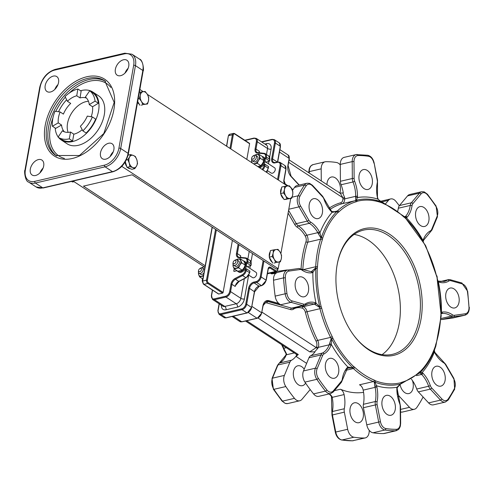<?xml version="1.0" encoding="UTF-8"?>
<svg xmlns="http://www.w3.org/2000/svg" width="494" height="494" viewBox="0 0 494 494"><rect width="100%" height="100%" fill="white"/><g stroke="black" fill="none" stroke-linecap="round" stroke-linejoin="round"><path stroke-width="0.74" d="M198.594 270.428L198.465 271.194A3.143 2.007 -56.8 0 0 199.094 273.268A3.143 2.007 -56.8 0 0 200.317 273.435A3.143 2.007 -56.8 0 0 202.923 270.922A3.143 2.007 -56.8 0 0 202.54 268.007A3.143 2.007 -56.8 0 0 201.317 267.841A3.143 2.007 -56.8 0 0 200.385 268.254L199.737 268.687A1.871 1.192 123.2 0 1 201.422 269.458A1.871 1.192 123.2 0 1 199.7 271.762A1.871 1.192 123.2 0 1 198.594 270.428A1.871 1.192 123.2 0 1 199.737 268.687M246.426 266.075L255.985 272.324A3.143 2.007 123.2 0 1 256.367 275.244A3.143 2.007 123.2 0 1 253.762 277.758A3.143 2.007 123.2 0 1 252.539 277.591L248.797 275.146M233.143 262.394L233.014 263.16A3.143 2.007 -56.8 0 0 233.643 265.229A3.143 2.007 -56.8 0 0 234.866 265.395A3.143 2.007 -56.8 0 0 237.472 262.888A3.143 2.007 -56.8 0 0 237.089 259.968A3.143 2.007 -56.8 0 0 235.866 259.801A3.143 2.007 -56.8 0 0 234.934 260.221L234.286 260.647A1.871 1.192 123.2 0 1 235.971 261.419A1.871 1.192 123.2 0 1 234.249 263.728A1.871 1.192 123.2 0 1 233.143 262.394A1.871 1.192 123.2 0 1 234.286 260.647M265.043 161.544L274.602 167.793A3.143 2.007 123.2 0 1 274.985 170.714A3.143 2.007 123.2 0 1 272.385 173.227A3.143 2.007 123.2 0 1 271.163 173.054L267.421 170.609M251.767 157.864L251.631 158.623A3.143 2.007 -56.8 0 0 252.267 160.698A3.143 2.007 -56.8 0 0 253.49 160.865A3.143 2.007 -56.8 0 0 256.096 158.358A3.143 2.007 -56.8 0 0 255.707 155.437A3.143 2.007 -56.8 0 0 254.484 155.27A3.143 2.007 -56.8 0 0 253.552 155.684L252.909 156.116A1.871 1.192 123.2 0 1 254.595 156.888A1.871 1.192 123.2 0 1 252.866 159.192A1.871 1.192 123.2 0 1 251.767 157.864A1.871 1.192 123.2 0 1 252.909 156.116M347.77 368.172L352.469 367.869A6.379 4.082 -103.1 0 1 353.401 368.549A94.379 60.416 76.9 0 0 373.322 381.584L359.484 384.801A6.379 4.082 -103.1 0 1 363.183 390.137A25.509 16.327 -103.1 0 1 363.399 404.302A6.379 4.082 76.9 0 0 363.43 407.711L366.764 424.84A8.929 5.712 76.9 0 0 372.989 432.781A140.296 89.803 76.9 0 0 383.597 433.565A8.929 5.712 76.9 0 0 384.388 433.473L396.318 430.694A8.929 5.712 76.9 0 1 395.527 430.793L383.597 433.565M428.588 402.9A8.929 5.712 76.9 0 0 433.417 404.839L445.347 402.06A8.929 5.712 76.9 0 1 440.518 400.121L428.588 402.9L418.387 391.896L430.317 389.118L440.518 400.121A1.278 0.655 -42.8 0 0 441.877 398.936L431.676 387.932A5.101 3.267 -103.1 0 1 430.336 385.635A26.781 17.142 76.9 0 0 422.975 373.223A7.651 4.897 76.9 0 0 422.191 372.525L420.135 372.593A1.278 0.908 45 0 0 420.184 372.55C426.872 365.819 432.052 357.106 435.733 346.411A1.278 0.685 -161.1 0 0 435.486 345.775A93.323 59.737 -103.1 0 1 420.24 371.426A1.278 0.908 45 0 1 420.184 372.55A1.278 1.278 0 0 1 419.814 372.803A1.278 0.969 -114.6 0 0 420.24 371.426A7.651 4.897 76.9 0 0 419.27 372.087A93.107 59.595 -103.1 0 1 401.955 382.202A7.651 4.897 76.9 0 0 400.924 382.702A93.323 59.737 -103.1 0 1 375.483 380.812A1.278 0.902 110.8 0 1 374.804 382.109A94.527 60.509 76.9 0 0 400.572 384.017A1.278 0.982 -104.2 0 0 400.924 382.702A1.278 0.945 -125.8 0 1 400.72 383.955A1.278 0.945 -125.8 0 1 400.56 384.042M411.446 379.207A25.509 16.327 -103.1 0 1 416.714 389.025A6.379 4.082 76.9 0 0 418.387 391.896M452.745 318A8.929 5.712 76.9 0 0 453.066 317.938L464.996 315.166A8.929 5.712 76.9 0 1 464.675 315.221L452.745 318L441.655 319.562L453.585 316.79L464.675 315.221A1.278 0.976 -98 0 0 465.391 313.752L454.295 315.314A5.101 3.267 -103.1 0 1 452.424 314.795A26.781 17.142 76.9 0 0 442.241 312.115A7.651 4.897 76.9 0 0 441.463 312.356L441.29 312.529M440.839 319.556A6.379 4.082 76.9 0 0 441.655 319.562M407.538 195.914L419.468 193.135A1.278 0.883 40 0 1 421.03 193.957A7.651 4.897 -103.1 0 1 427.421 194.821A1.278 0.593 141.1 0 0 427.464 194.247L424.161 191.839L421.678 191.721L409.748 194.494A8.929 5.712 76.9 0 0 407.538 195.914L399.436 205.56A6.379 4.082 76.9 0 0 398.331 208.227A25.509 16.327 -103.1 0 1 397.707 211.179M340.28 164.403L352.203 161.624A1.278 0.327 -0.4 0 1 354.007 161.643A7.651 4.897 -103.1 0 1 358.026 155.53A1.278 0.969 89.3 0 0 356.896 154.492A8.929 5.712 76.9 0 0 356.106 154.591L344.176 157.364A8.929 5.712 76.9 0 0 340.28 164.403L340.403 181.292A6.379 4.082 76.9 0 0 341.07 184.744A25.509 16.327 -103.1 0 1 343.287 192.969L339.804 193.043A10.201 6.533 76.9 0 0 338.736 181.848A10.201 6.533 76.9 0 0 331.4 177.025A10.201 6.533 76.9 0 0 326.948 184.639M263.74 303.896A7.651 4.897 -103.1 0 1 267.087 302.989L290.694 309.602A7.651 4.897 76.9 0 0 293.38 309.225A24.231 15.512 -103.1 0 1 302.235 308.145A5.101 3.267 -103.1 0 1 305.341 312.165A95.657 61.231 76.9 0 0 316.104 341.231A5.101 3.267 -103.1 0 1 316.549 346.8A24.231 15.512 -103.1 0 1 316.209 347.622L309.744 351.851L314.981 351.889A25.509 16.327 -103.1 0 1 310.603 355.797A6.379 4.082 76.9 0 0 308.972 357.749L303.483 370.963A8.929 5.712 76.9 0 0 304.922 382.109A140.296 89.803 76.9 0 0 313.567 393.909A8.929 5.712 76.9 0 0 318.815 396.342L330.745 393.564A8.929 5.712 76.9 0 1 325.497 391.137L313.567 393.909M321.279 180.928L321.186 168.843A8.929 5.712 -103.1 0 1 325.089 161.804A8.929 5.712 -103.1 0 1 325.879 161.711A140.296 89.803 -103.1 0 1 336.488 162.495A8.929 5.712 -103.1 0 1 340.28 164.984M385.555 203.806L388.451 200.354A8.929 5.712 -103.1 0 1 390.661 198.934A8.929 5.712 -103.1 0 1 395.91 201.367A140.296 89.803 -103.1 0 1 399.3 205.732M423.099 396.978A140.296 89.803 -103.1 0 1 416.868 407.426A8.929 5.712 -103.1 0 1 414.33 409.279A8.929 5.712 -103.1 0 1 409.501 407.34L399.3 396.336A6.379 4.082 -103.1 0 1 397.627 393.465A25.509 16.327 76.9 0 0 397.361 392.718M400.017 384.338A10.201 6.533 76.9 0 0 404.919 392.718A10.201 6.533 76.9 0 0 408.853 393.57A10.201 6.533 76.9 0 0 412.434 380.547M369.197 430.293L369.203 430.873A8.929 5.712 -103.1 0 1 365.301 437.912A8.929 5.712 -103.1 0 1 364.51 438.005A140.296 89.803 -103.1 0 1 353.902 437.221A8.929 5.712 -103.1 0 1 347.677 429.28L344.343 412.15A6.379 4.082 -103.1 0 1 344.312 408.742A25.509 16.327 76.9 0 0 344.096 394.576A6.379 4.082 76.9 0 0 340.397 389.241A94.379 60.416 76.9 0 0 363.578 392.36M355.056 421.833A10.201 6.533 76.9 0 0 358.99 422.691A10.201 6.533 76.9 0 0 363.041 411.274A10.201 6.533 76.9 0 0 354.365 402.814A10.201 6.533 76.9 0 0 349.919 411.28A10.201 6.533 76.9 0 0 355.056 421.833M310.176 389.544A6.379 4.082 -103.1 0 1 310.041 389.717L301.939 399.362A8.929 5.712 -103.1 0 1 299.728 400.782A8.929 5.712 -103.1 0 1 294.48 398.349A140.296 89.803 -103.1 0 1 285.835 386.549A8.929 5.712 -103.1 0 1 284.396 375.403L289.885 362.188A6.379 4.082 -103.1 0 1 291.516 360.237A25.509 16.327 76.9 0 0 295.894 356.335L306.638 363.362M304.224 369.172A10.201 6.533 76.9 0 0 297.777 365.801A10.201 6.533 76.9 0 0 293.331 374.267A10.201 6.533 76.9 0 0 298.469 384.82A10.201 6.533 76.9 0 0 302.396 385.678A10.201 6.533 76.9 0 0 305.588 383.103M314.53 351.994L317.895 348.227A25.509 16.327 76.9 0 0 318.26 347.362L329.232 344.812A25.509 16.327 -103.1 0 1 322.533 353.025L310.603 355.797M261.968 312.146L316.209 347.622A1.278 0.747 -156.1 0 0 317.895 348.227M296.443 354.334L296.344 356.223L298.29 354.519L296.832 354.575M295.894 356.335L296.338 356.23M344.312 408.742L332.382 411.521A25.509 16.327 76.9 0 0 332.166 397.349A6.379 4.082 76.9 0 0 331.894 396.324L329.584 393.835M374.341 380.152A1.278 0.895 -67.8 0 1 373.322 381.584A6.379 4.082 -103.1 0 1 374.273 382.134L374.841 386.333L376.545 385.765L374.804 382.109A1.278 1.105 -10.4 0 1 374.273 382.134A1.278 0.778 -52.9 0 0 375.483 380.812A7.651 4.897 76.9 0 0 374.341 380.152A93.107 59.595 -103.1 0 1 354.686 367.295A7.651 4.897 76.9 0 0 353.568 366.48A93.323 59.737 -103.1 0 1 332.839 338.168A1.278 0.364 152.6 0 1 331.604 338.909A94.527 60.509 76.9 0 0 352.605 367.585A1.278 0.704 -46.4 0 0 353.568 366.48A1.278 0.846 -61 0 1 352.469 367.869L347.875 367.011A7.651 4.897 76.9 0 0 347.22 367.604A26.781 17.142 76.9 0 0 342.293 379.108A5.101 3.267 -103.1 0 1 341.41 381.238L333.302 390.884A7.651 4.897 -103.1 0 1 326.911 390.019A139.018 88.988 -103.1 0 1 318.346 378.324A7.651 4.897 -103.1 0 1 317.111 368.771L322.601 355.557A5.101 3.267 -103.1 0 1 323.903 353.994A26.781 17.142 76.9 0 0 330.943 345.368A7.651 4.897 76.9 0 0 331.264 344.324L331.604 338.909A1.278 0.568 11.5 0 1 331.128 338.73L332.839 338.168A7.651 4.897 76.9 0 0 332.184 336.562A93.107 59.595 -103.1 0 1 321.705 308.275A7.651 4.897 76.9 0 0 321.156 306.613A93.323 59.737 -103.1 0 1 317.272 268.458A7.651 4.897 76.9 0 0 317.494 266.859A93.107 59.595 -103.1 0 1 322.335 239.701A7.651 4.897 76.9 0 0 322.668 238.176A93.323 59.737 -103.1 0 1 337.915 212.531A1.278 0.908 -135 0 0 336.747 211.654A94.527 60.509 76.9 0 0 321.304 237.633A1.278 0.871 152.9 0 0 320.878 237.935A1.278 0.488 7.2 0 1 322.668 238.176A1.278 0.685 18.9 0 0 321.304 237.633L319.927 232.865A7.651 4.897 76.9 0 0 319.39 231.76A26.781 17.142 76.9 0 0 310.479 221.954A5.101 3.267 -103.1 0 1 308.83 220.176L300.55 205.936A7.651 4.897 -103.1 0 1 299.846 196.427A139.018 88.988 -103.1 0 1 306.144 185.83A7.651 4.897 -103.1 0 1 312.461 185.905L322.662 196.908A5.101 3.267 -103.1 0 1 323.996 199.206A26.781 17.142 76.9 0 0 331.357 211.617A7.651 4.897 76.9 0 0 332.141 212.315L336.747 211.654A1.278 0.327 70.6 0 0 336.568 211.543A1.278 0.969 65.4 0 1 337.915 212.531A7.651 4.897 76.9 0 0 338.878 211.864A93.107 59.595 -103.1 0 1 356.199 201.756A7.651 4.897 76.9 0 0 357.224 201.249A93.323 59.737 -103.1 0 1 382.665 203.139A1.278 0.902 -69.2 0 0 382.165 202.169A1.278 0.902 -69.2 0 0 382.072 202.139A94.527 60.509 76.9 0 0 375.329 200.107A94.527 60.509 76.9 0 0 356.31 200.231A1.278 0.982 75.8 0 1 357.224 201.249A1.278 0.945 54.2 0 0 355.785 200.323A6.379 4.082 -103.1 0 1 354.927 200.743A94.379 60.416 76.9 0 0 337.377 210.994A1.278 0.92 46.4 0 1 338.878 211.864M401.955 382.202A1.278 0.982 74.1 0 1 401.35 383.647L419.814 372.803A1.278 0.969 -114.6 0 1 419.672 372.853L420.981 373.847A1.278 0.778 -53 0 0 422.191 372.525A96.929 62.046 76.9 0 0 434.405 351.975A7.651 4.897 76.9 0 0 434.948 353.08A26.781 17.142 76.9 0 0 443.859 362.886A5.101 3.267 -103.1 0 1 445.502 364.671L453.782 378.904A7.651 4.897 -103.1 0 1 454.486 388.414A139.018 88.988 -103.1 0 1 448.188 399.01A7.651 4.897 -103.1 0 1 441.877 398.936M398.331 208.227L410.261 205.448A25.509 16.327 -103.1 0 1 405.562 216.403A6.379 4.082 -103.1 0 1 405.018 216.897L404.796 217.051M289.089 159.877L340.452 193.469L342.898 197.779L344.701 197.767L342.836 193.074M263.148 260.523L263.08 260.9L263.141 260.517L132.108 174.814L83.437 186.139L205.214 265.791M277.251 272.503L275.745 273.318A8.929 5.712 -103.1 0 0 273.534 280.209A140.296 89.803 76.9 0 0 275.152 296.116A8.929 5.712 -103.1 0 0 278.807 303.446L280.53 304.792L291.028 302.347A1.278 0.926 -74.3 0 0 291.979 300.889A7.651 4.897 -103.1 0 1 286.952 293.553A139.018 88.988 -103.1 0 1 285.353 277.789A7.651 4.897 -103.1 0 1 288.947 271.089L300.037 269.526A5.101 3.267 -103.1 0 1 301.908 270.045A26.781 17.142 76.9 0 0 312.091 272.725A7.651 4.897 76.9 0 0 312.869 272.484L315.839 268.304A94.527 60.509 76.9 0 0 319.772 306.953L321.156 306.613L319.507 307.336A6.379 4.082 -103.1 0 1 319.97 308.719A94.379 60.416 76.9 0 0 330.585 337.396A1.278 0.346 -26.6 0 0 332.184 336.562M312.461 185.905A1.278 0.655 137.2 0 0 312.436 185.262L309.553 183.342L307.077 183.225L297.055 185.553A8.929 5.712 -103.1 0 0 294.517 187.405A140.296 89.803 76.9 0 0 292.454 190.554M277.177 272.515L287.428 270.119A8.929 5.712 76.9 0 0 283.556 277.875L285.353 277.789M249.229 143.285A0.636 0.408 123.2 0 1 249.606 143.742L246.815 159.408M232.384 240.405L223.115 292.448A0.636 0.408 123.2 0 1 222.535 293.127L218.719 294.016A0.636 0.408 123.2 0 1 218.342 293.769M239.102 257.306A5.101 3.254 123.2 0 1 238.374 257.004A5.101 3.254 123.2 0 1 237.348 253.626L240.64 255.775L240.708 257.43M234.422 271.329L233.81 270.928L234.187 268.822M236.002 284.383L235.175 286.452L231.884 284.303A5.101 3.254 123.2 0 1 235.496 279.258L242.61 275.547L245.895 277.696L238.781 281.407A5.101 3.254 -56.8 0 0 235.175 286.452M257.726 152.776A5.101 3.254 123.2 0 1 256.997 152.473A5.101 3.254 123.2 0 1 255.972 149.095L259.257 151.244L259.325 152.899M268.353 166.879L268.279 168.343L268.569 166.719M266.068 171.998A5.101 3.254 123.2 0 0 268.125 168.121L264.84 165.972L265.13 164.348L268.415 166.497M265.13 164.348L263.932 164.261M264.932 158.667L266.13 158.753L269.563 161.124L265.877 162.088M233.81 270.928A0.636 0.408 -56.8 0 0 234.187 271.385L237.04 270.718M202.54 278.783L202.2 280.487L203.38 284.093A5.101 3.254 -56.8 0 0 203.466 284.149M247.506 263.283L247.797 261.659L246.907 261.505L246.617 263.129L247.506 263.283L250.946 265.655L247.259 266.618M249.729 271.41L249.507 272.657A5.101 3.254 123.2 0 1 245.895 277.696A0.636 0.321 -117.6 0 0 246.166 277.745L239.053 281.457A0.636 0.321 -117.6 0 1 238.781 281.407L235.496 279.258A0.636 0.321 62.4 0 1 235.058 278.474A5.737 3.662 -56.8 0 0 231.001 284.149L229.698 291.46A4.465 2.853 123.2 0 1 225.647 296.215L214.192 298.876A4.465 2.853 123.2 0 1 211.562 295.684L212.556 290.114M249.439 273.034L249.507 272.657L246.222 270.502L246.512 268.878L249.797 271.033M245.314 268.798L245.623 268.724L245.333 270.348A4.465 2.853 123.2 0 1 242.171 274.763L235.058 278.474M246.512 268.878L245.623 268.724M279.369 262.104L278.196 268.674L276.288 269.119L263.963 261.054L263.08 260.9L260.245 276.794A4.465 2.853 123.2 0 1 256.201 281.543L253.811 282.099A5.737 3.662 -56.8 0 0 248.606 288.206L245.777 304.088A4.465 2.853 123.2 0 1 241.733 308.836L220.732 313.721A4.465 2.853 123.2 0 1 218.101 310.528L219.287 303.872M337.075 265.179A63.769 40.817 -103.1 0 1 363.67 230.087A63.769 40.817 -103.1 0 1 417.881 282.951A63.769 40.817 -103.1 0 1 392.569 354.309A63.769 40.817 -103.1 0 1 368.011 348.955A63.769 40.817 -103.1 0 1 353.21 334.562M368.765 349.869A65.047 41.638 76.9 0 0 420.987 319.303A65.047 41.638 76.9 0 0 389.278 234.008A65.047 41.638 76.9 0 0 337.136 264.803A65.047 41.638 76.9 0 0 353.438 334.87A65.047 41.638 76.9 0 0 368.765 349.869M354.118 234.422A63.769 40.817 -103.1 0 1 397.837 287.613A63.769 40.817 -103.1 0 1 382.084 354.636M286.162 353.574A94.527 60.509 -103.1 0 1 284.204 349.937A1.278 0.364 152.6 0 1 283.982 349.857A1.278 0.364 152.6 0 1 284.013 349.672M291.516 360.237L279.585 363.016A25.509 16.327 76.9 0 0 286.285 354.803A6.379 4.082 76.9 0 0 286.551 353.932A1.278 0.599 -167 0 0 286.119 354.254L285.68 352.061L284.204 349.937A1.278 0.364 -45.1 0 1 284.365 349.61L283.902 349.659A1.278 1.278 0 0 0 283.982 349.857L286.168 353.889M435.819 344.25A1.278 0.673 17.9 0 1 436.079 344.861L441.167 316.006A1.278 0.599 -166.9 0 0 440.876 315.493A1.278 0.389 2.3 0 1 441.198 315.765L436.999 277.338A93.323 59.737 -103.1 0 1 440.876 315.493A7.651 4.897 76.9 0 0 440.654 317.092A93.107 59.595 -103.1 0 1 435.819 344.25A7.651 4.897 76.9 0 0 435.486 345.775A1.278 0.488 -172.8 0 1 435.794 346.158A1.278 0.488 -172.8 0 1 435.757 346.257M437.283 277.264A1.278 1.278 0 0 0 437.221 277.066L436.999 277.338A7.651 4.897 76.9 0 1 436.443 275.677L426.155 247.037A1.278 0.346 153.4 0 1 425.97 247.389A93.107 59.595 -103.1 0 1 436.443 275.677M425.464 245.604L425.315 245.79A1.278 0.364 -27.4 0 0 425.495 245.419L404.506 216.773A1.278 0.704 133.6 0 1 404.58 217.471A93.323 59.737 -103.1 0 1 425.315 245.79A7.651 4.897 76.9 0 0 425.97 247.389M405.018 216.897A1.278 0.945 54.4 0 1 406.457 217.829A7.651 4.897 76.9 0 0 407.112 217.237A1.278 0.889 41.5 0 0 405.562 216.403L404.395 216.675A1.278 0.704 133.6 0 1 404.506 216.773A1.278 1.278 0 0 0 404.246 216.582A1.278 0.846 119 0 1 404.58 217.471A7.651 4.897 76.9 0 1 403.462 216.656A1.278 0.716 -47.3 0 0 403.376 215.94L383.338 202.843A1.278 0.895 112.2 0 1 383.813 203.8A93.107 59.595 -103.1 0 1 403.462 216.656M382.344 202.268A1.278 0.778 127.1 0 1 382.48 202.342A1.278 0.778 127.1 0 1 382.665 203.139A7.651 4.897 76.9 0 0 383.813 203.8M388.451 200.354L381.584 201.953L377.786 199.076A96.929 62.046 76.9 0 0 357.403 197.563L356.31 200.231A1.278 1.241 -175.4 0 0 355.785 200.323L355.618 197.322A1.278 0.494 7.3 0 1 357.403 197.563A7.651 4.897 76.9 0 0 357.483 196.365A26.781 17.142 76.9 0 0 354.667 181.292A5.101 3.267 -103.1 0 1 354.13 178.532L354.007 161.643M322.335 239.701A1.278 0.673 -162.1 0 0 320.6 239.207A94.379 60.416 76.9 0 0 315.697 266.735A6.379 4.082 -103.1 0 1 315.512 268.069L315.839 268.304A1.278 0.389 -177.7 0 1 317.272 268.458A1.278 0.599 13.1 0 0 315.512 268.069L311.523 271.496A1.278 0.969 65.2 0 1 312.869 272.484A96.929 62.046 76.9 0 0 315.981 303.057A7.651 4.897 76.9 0 0 315.135 302.692A26.781 17.142 76.9 0 0 305.354 303.89A5.101 3.267 -103.1 0 1 303.563 304.137L291.979 300.889M319.772 306.953L319.507 307.336L314.876 304.446A1.278 0.846 -60.9 0 0 315.981 303.057L319.772 306.953M374.841 386.333A6.379 4.082 -103.1 0 1 375.113 387.358L376.873 387A7.651 4.897 76.9 0 0 376.545 385.765A96.929 62.046 76.9 0 0 396.929 387.277A7.651 4.897 76.9 0 0 396.849 388.482A1.278 0.346 -179.6 0 1 397.17 388.71L397.238 387.66A1.278 0.494 -172.7 0 0 397.238 387.654A1.278 0.494 -172.7 0 0 396.929 387.277L400.572 384.017A1.278 0.309 64.3 0 1 400.523 384.073L400.523 384.073A1.278 0.309 64.3 0 1 400.455 384.073M288.786 209.24L299.006 206.863L307.287 221.102A6.379 4.082 76.9 0 0 309.343 223.325A25.509 16.327 -103.1 0 1 317.827 232.662A6.379 4.082 -103.1 0 1 318.278 233.588L320.878 237.935A6.379 4.082 -103.1 0 1 320.6 239.207L307.719 242.208A6.379 4.082 76.9 0 0 306.854 235.218A25.509 16.327 76.9 0 0 298.37 225.875L309.343 223.325A1.278 0.827 -58.5 0 0 310.479 221.954M318.278 233.588L319.927 232.865A96.929 62.046 76.9 0 1 332.141 212.315A1.278 0.778 127 0 0 331.962 211.525A1.278 0.778 127 0 1 331.962 211.525L335.537 211.84M333.154 211.975L337.377 210.994A6.379 4.082 -103.1 0 1 336.568 211.543L335.574 211.833M367.505 155.283A1.278 0.951 99.1 0 1 367.789 155.27C371.062 156.141 373.192 158.753 374.174 163.094L377.509 180.217L377.459 197.847A7.651 4.897 76.9 0 0 377.786 199.076L381.072 201.768M405.685 217.916L406.457 217.829A96.929 62.046 76.9 0 1 423.074 240.516L423.068 240.961M423.352 241.041A1.278 0.599 -167 0 0 423.358 241.023L423.358 241.023A1.278 0.599 -167 0 0 423.074 240.516A7.651 4.897 76.9 0 1 423.395 239.473A1.278 0.716 -158.6 0 1 423.624 240.158L423.309 241.387M438.129 280.969A1.278 0.846 119.1 0 1 438.357 281.784A7.651 4.897 76.9 0 0 439.197 282.154A26.781 17.142 76.9 0 0 448.984 280.95A5.101 3.267 -103.1 0 1 450.775 280.703L462.359 283.951A7.651 4.897 -103.1 0 1 467.38 291.287A139.018 88.988 -103.1 0 1 468.979 307.052A7.651 4.897 -103.1 0 1 465.391 313.752M438.283 281.728L438.357 281.784A96.929 62.046 76.9 0 1 441.463 312.356A1.278 0.969 -114.8 0 1 441.266 313.579M316.549 346.8A1.278 0.716 -158.6 0 0 318.26 347.362A6.379 4.082 76.9 0 0 317.704 340.397L330.585 337.396A6.379 4.082 -103.1 0 1 331.128 338.73L329.498 343.941A1.278 0.599 13 0 1 331.264 344.324A96.929 62.046 76.9 0 0 347.875 367.011A1.278 0.945 -125.6 0 1 347.665 368.271A1.278 0.945 -125.6 0 0 347.665 368.271L347.22 368.672A1.278 0.889 -138.5 0 0 347.22 367.604M434.948 353.08A1.278 0.408 150.7 0 0 435.103 352.679L434.627 351.703L434.405 351.975L434.306 350.283M331.894 396.324L331.431 396.373L331.968 415.059L335.303 432.182C336.284 436.523 338.415 439.135 341.694 440.006L352.42 440.802A1.278 0.969 89.3 0 1 352.253 440.784M286.551 353.932L284.365 349.61A6.379 4.082 76.9 0 0 283.822 348.276A94.379 60.416 -103.1 0 1 282.259 345.059M300.278 295.918A10.201 6.533 76.9 0 0 304.205 296.777A10.201 6.533 76.9 0 0 308.256 285.359A10.201 6.533 76.9 0 0 299.58 276.899A10.201 6.533 76.9 0 0 295.134 285.365A10.201 6.533 76.9 0 0 300.278 295.918M387.03 414.398A10.201 6.533 76.9 0 0 390.958 415.256A10.201 6.533 76.9 0 0 395.009 403.839A10.201 6.533 76.9 0 0 386.339 395.379A10.201 6.533 76.9 0 0 381.887 403.845A10.201 6.533 76.9 0 0 387.03 414.398M420.66 225.622A10.201 6.533 76.9 0 0 424.587 226.474A10.201 6.533 76.9 0 0 428.638 215.057A10.201 6.533 76.9 0 0 419.962 206.603A10.201 6.533 76.9 0 0 415.516 215.063A10.201 6.533 76.9 0 0 420.66 225.622M364.066 188.609A10.201 6.533 76.9 0 0 367.999 189.461A10.201 6.533 76.9 0 0 372.044 178.044A10.201 6.533 76.9 0 0 363.374 169.59A10.201 6.533 76.9 0 0 358.928 178.05A10.201 6.533 76.9 0 0 364.066 188.609M330.443 377.385A10.201 6.533 76.9 0 0 334.37 378.243A10.201 6.533 76.9 0 0 338.421 366.826A10.201 6.533 76.9 0 0 329.745 358.366A10.201 6.533 76.9 0 0 325.299 366.832A10.201 6.533 76.9 0 0 330.443 377.385M436.894 385.277A10.201 6.533 76.9 0 0 440.821 386.135A10.201 6.533 76.9 0 0 444.872 374.718A10.201 6.533 76.9 0 0 436.202 366.258A10.201 6.533 76.9 0 0 431.756 374.724A10.201 6.533 76.9 0 0 436.894 385.277M450.824 307.083A10.201 6.533 76.9 0 0 454.752 307.941A10.201 6.533 76.9 0 0 458.803 296.524A10.201 6.533 76.9 0 0 450.127 288.064A10.201 6.533 76.9 0 0 445.681 296.53A10.201 6.533 76.9 0 0 450.824 307.083M204.349 266.914L73.069 181.045M139.845 89.439L143.235 91.662L145.156 91.464L147.348 94.348L287.415 185.966L289.336 185.769L292.355 189.196L292.213 189.986M290.694 198.52L280.888 253.57M278.196 268.674L121.783 166.373M314.203 217.724A10.201 6.533 76.9 0 0 318.136 218.583A10.201 6.533 76.9 0 0 322.181 207.165A10.201 6.533 76.9 0 0 313.511 198.705A10.201 6.533 76.9 0 0 309.065 207.171A10.201 6.533 76.9 0 0 314.203 217.724M50.456 92.001A8.929 5.7 -56.8 0 0 57.854 84.875A8.929 5.7 -56.8 0 0 56.754 76.582A8.929 5.7 -56.8 0 0 47.097 80.936A8.929 5.7 -56.8 0 0 46.979 91.526A8.929 5.7 -56.8 0 0 50.456 92.001M35.587 175.481A8.929 5.7 -56.8 0 0 42.984 168.355A8.929 5.7 -56.8 0 0 41.885 160.062A8.929 5.7 -56.8 0 0 32.227 164.416A8.929 5.7 -56.8 0 0 32.11 175.006A8.929 5.7 -56.8 0 0 35.587 175.481M105.765 159.154A8.929 5.7 -56.8 0 0 113.169 152.029A8.929 5.7 -56.8 0 0 112.07 143.735A8.929 5.7 -56.8 0 0 102.412 148.089A8.929 5.7 -56.8 0 0 102.295 158.679A8.929 5.7 -56.8 0 0 105.765 159.154M120.641 75.675A8.929 5.7 -56.8 0 0 128.039 68.549A8.929 5.7 -56.8 0 0 126.939 60.256A8.929 5.7 -56.8 0 0 117.282 64.609A8.929 5.7 -56.8 0 0 117.164 75.199A8.929 5.7 -56.8 0 0 120.641 75.675M92.767 92.001L98.522 95.768A28.695 18.321 123.2 0 1 98.145 129.811A28.695 18.321 123.2 0 1 67.104 143.797L61.355 140.037A28.695 18.321 -56.8 0 0 92.397 126.05A28.695 18.321 -56.8 0 0 92.767 92.001A28.695 18.321 -56.8 0 0 81.609 90.476A28.695 18.321 -56.8 0 0 80.559 90.754M111.514 154.962A33.796 21.575 123.2 0 1 110.415 155.882M128.137 68.289A8.929 5.7 -56.8 0 0 125.007 73.081M113.268 151.769A8.929 5.7 -56.8 0 0 110.137 156.561M43.083 168.096A8.929 5.7 -56.8 0 0 39.952 172.888M57.952 84.616A8.929 5.7 -56.8 0 0 54.822 89.408M88.457 101.282A20.408 13.029 -56.8 0 0 71.908 112.651A20.408 13.029 -56.8 0 0 68.129 132.367M66.659 99.757A28.695 18.321 -56.8 0 0 58.551 111.737M55.18 128.026A28.695 18.321 -56.8 0 0 58.181 136.992M58.49 137.4A28.695 18.321 -56.8 0 0 61.355 140.037M64.374 131.83A20.408 13.029 123.2 0 1 61.54 125.013L58.255 122.864A20.408 13.029 123.2 0 1 60.12 111.959L63.405 114.108A20.408 13.029 123.2 0 1 70.704 103.413L67.419 101.264A20.408 13.029 123.2 0 1 76.743 95.774L77.854 88.988A28.059 17.914 -56.8 0 0 65.035 96.54L67.419 101.264M86.462 98.065A20.408 13.029 123.2 0 0 80.028 97.923L81.146 91.137L77.854 88.988M91.174 116.745A20.408 13.029 123.2 0 0 92.551 106.747L98.362 103.271A28.059 17.914 -56.8 0 0 93.002 92.946L89.717 90.797L85.369 97.09A20.408 13.029 123.2 0 1 89.266 104.598L95.076 101.122A28.059 17.914 -56.8 0 0 89.717 90.797M82.856 130.879L86.147 133.028A28.059 17.914 -56.8 0 0 95.657 119.091L92.372 116.942L87.296 116.102A20.408 13.029 123.2 0 1 80.38 126.236L82.856 130.879A28.059 17.914 -56.8 0 0 92.372 116.942M82.226 129.694A20.408 13.029 123.2 0 1 73.828 134.183L70.543 132.034A20.408 13.029 123.2 0 1 62.608 130.947A20.408 13.029 123.2 0 1 62.368 130.787L58.088 137.128A28.059 17.914 -56.8 0 0 58.416 137.351A28.059 17.914 -56.8 0 0 69.327 138.845L70.543 132.034M58.416 137.351L61.701 139.499A28.059 17.914 -56.8 0 0 72.612 140.994L73.828 134.183M60.12 111.959L54.995 111.243A28.059 17.914 -56.8 0 0 52.432 126.236L55.717 128.384L61.54 125.013M98.362 103.271L95.076 101.122M92.551 106.747L89.266 104.598M80.028 97.923L76.743 95.774M52.432 126.236L58.255 122.864M62.849 131.101L62.368 130.787M72.612 140.994L69.327 138.845M202.836 279.129A6.058 3.866 123.2 0 1 202.571 278.807M243.554 260.931A6.058 3.866 123.2 0 1 244.431 261.289A6.058 3.866 123.2 0 1 244.351 268.477A6.058 3.866 123.2 0 1 237.799 271.428A6.058 3.866 123.2 0 1 237.114 270.768M244.431 261.289L245.252 261.826A6.058 3.866 123.2 0 1 245.172 269.014A6.058 3.866 123.2 0 1 238.621 271.966L237.799 271.428M262.172 156.394A6.058 3.866 123.2 0 1 263.055 156.759A6.058 3.866 123.2 0 1 263.796 162.39A6.058 3.866 123.2 0 1 258.763 167.225M263.055 156.759L263.876 157.296A6.058 3.866 123.2 0 1 264.617 162.927A6.058 3.866 123.2 0 1 259.585 167.762M234.205 268.866L237.812 271.225L242.221 270.199L244.017 267.859L245.234 265.142L244.826 263.321L243.838 261.116L240.232 258.757L241.628 262.789L239.831 265.124L238.614 267.841L234.205 268.866L233.217 266.661A5.101 3.254 -56.8 0 0 236.12 268.162A5.101 3.254 -56.8 0 0 239.831 265.124A5.101 3.254 -56.8 0 0 240.64 260.579A5.101 3.254 -56.8 0 0 237.738 259.078A5.101 3.254 -56.8 0 0 236.237 259.751M233.106 264.537A5.101 3.254 -56.8 0 0 233.217 266.661L233.02 264.253M235.792 259.819L240.232 258.757M241.628 262.789L245.234 265.142M238.614 267.841L242.221 270.199M235.144 266.21A3.149 2.007 -56.8 0 0 237.361 266A3.149 2.007 -56.8 0 0 239.281 263.061A3.149 2.007 -56.8 0 0 238.583 260.949M203.411 275.924L199.656 276.906L198.668 274.695A5.101 3.254 -56.8 0 0 201.571 276.195A5.101 3.254 -56.8 0 0 203.54 275.183M198.557 272.577A5.101 3.254 -56.8 0 0 198.668 274.695L198.471 272.293M201.243 267.853L203.188 267.118A5.101 3.254 -56.8 0 0 201.688 267.785M204.948 267.26A5.101 3.254 -56.8 0 0 203.188 267.118L205.029 266.84M200.595 274.244A3.149 2.007 -56.8 0 0 202.812 274.04A3.149 2.007 -56.8 0 0 203.942 272.929M204.547 269.514A3.149 2.007 -56.8 0 0 204.034 268.983M199.656 276.906L202.861 278.999M257.769 166.571L260.838 165.663L262.641 163.329L263.852 160.612L262.456 156.586L258.856 154.227L260.245 158.253L258.448 160.587L257.238 163.31L253.731 163.928M252.131 162.884L251.835 162.125A5.101 3.254 -56.8 0 0 252.385 163.051M253.181 163.57A5.101 3.254 -56.8 0 0 254.737 163.631A5.101 3.254 -56.8 0 0 258.448 160.587A5.101 3.254 -56.8 0 0 259.257 156.048A5.101 3.254 -56.8 0 0 256.355 154.548A5.101 3.254 -56.8 0 0 254.855 155.215M251.724 160.007A5.101 3.254 -56.8 0 0 251.835 162.125L251.637 159.723M254.41 155.289L258.856 154.227M260.245 158.253L263.852 160.612M257.238 163.31L260.838 165.663M253.762 161.68A3.149 2.007 -56.8 0 0 255.978 161.47A3.149 2.007 -56.8 0 0 257.905 158.531A3.149 2.007 -56.8 0 0 257.201 156.413M71.704 181.366L72.223 181.946L74.143 181.755M73.859 181.57L72.223 181.946M132.781 167.552L129.916 166.669L129.28 163.057A6.379 4.082 76.9 0 0 132.781 167.552A6.379 4.082 76.9 0 0 136.591 166.003L134.788 168.633L132.781 167.552M127.792 159.642L129.595 157.012A6.379 4.082 76.9 0 0 129.28 163.057L127.792 159.642L126.285 159.994M130.54 154.579L133.399 155.462A6.379 4.082 76.9 0 0 129.595 157.012L130.54 154.579L128.088 155.147M136.9 159.957L137.536 163.57L136.591 166.003A6.379 4.082 76.9 0 0 136.9 159.957A6.379 4.082 76.9 0 0 133.399 155.462L135.412 156.542L136.9 159.957M129.916 166.669L127.001 167.349L131.873 169.312L134.788 168.633M127.001 167.349L125.315 161.754M130.286 168.67A6.379 4.082 -103.1 0 1 127.674 167.614M126.791 166.645A6.379 4.082 -103.1 0 1 125.093 162.112M274.337 259.381L272.151 256.497L273.163 253.119A6.379 4.082 76.9 0 0 274.337 259.381A6.379 4.082 76.9 0 0 278.449 262.067L275.677 262.462L274.337 259.381M273.318 249.945L276.09 249.55A6.379 4.082 76.9 0 0 273.163 253.119L273.318 249.945L270.403 250.625L269.236 257.176L272.151 256.497M278.011 249.353L280.197 252.236A6.379 4.082 76.9 0 0 276.09 249.55L278.011 249.353M281.376 258.498L280.37 261.869L278.449 262.067A6.379 4.082 76.9 0 0 281.376 258.498A6.379 4.082 76.9 0 0 280.197 252.236L281.537 255.318L281.376 258.498M275.677 262.462L280.37 261.869M272.762 263.141L269.236 257.176M275.133 262.839A6.379 4.082 -103.1 0 1 274.899 262.907A6.379 4.082 -103.1 0 1 274.108 262.969M272.213 262.215A6.379 4.082 -103.1 0 1 269.458 257.553M269.316 256.75A6.379 4.082 -103.1 0 1 270.193 251.804M141.488 101.492L139.302 98.609L140.308 95.231A6.379 4.082 76.9 0 0 141.488 101.492A6.379 4.082 76.9 0 0 145.594 104.178L142.822 104.574L141.488 101.492M140.469 92.057L143.241 91.662A6.379 4.082 76.9 0 0 140.308 95.231L140.469 92.057L139.333 92.322M147.348 94.348L148.682 97.429L148.527 100.609L147.515 103.981L145.594 104.178A6.379 4.082 76.9 0 0 148.527 100.609A6.379 4.082 76.9 0 0 147.348 94.348A6.379 4.082 76.9 0 0 143.241 91.662M142.822 104.574L147.515 103.981M138.166 98.874L139.302 98.609M139.907 105.253L137.696 101.505M142.278 104.95A6.379 4.082 -103.1 0 1 142.044 105.018A6.379 4.082 -103.1 0 1 141.259 105.08M139.364 104.327A6.379 4.082 -103.1 0 1 137.567 102.202M285.668 195.797L283.476 192.913L284.488 189.535A6.379 4.082 76.9 0 0 285.668 195.797A6.379 4.082 76.9 0 0 289.774 198.483L287.002 198.872L285.668 195.797M284.643 186.355L287.415 185.966A6.379 4.082 76.9 0 0 284.488 189.535L284.643 186.355L281.734 187.035L280.561 193.592L283.476 192.913M291.528 188.652L292.862 191.734L292.701 194.908L291.695 198.285L289.774 198.483A6.379 4.082 76.9 0 0 292.701 194.908A6.379 4.082 76.9 0 0 291.528 188.652A6.379 4.082 76.9 0 0 287.415 185.966M287.002 198.872L284.087 199.551L291.695 198.285M284.087 199.551L280.561 193.592M286.458 199.255A6.379 4.082 -103.1 0 1 286.224 199.323A6.379 4.082 -103.1 0 1 285.433 199.385M283.544 198.631A6.379 4.082 -103.1 0 1 280.783 193.963M280.641 193.16A6.379 4.082 -103.1 0 1 281.518 188.22M286.119 354.254L285.853 355.118A1.278 0.716 -158.6 0 1 286.285 354.803L294.307 352.932M284.396 375.403L272.466 378.182L277.955 364.967A6.379 4.082 -103.1 0 1 279.585 363.016A1.278 0.963 -118 0 0 279.406 363.084A1.278 0.963 -118 0 0 279.159 363.294M285.853 355.118L277.517 365.276A1.278 0.729 -157.4 0 1 277.955 364.967L289.885 362.188M308.972 357.749L320.902 354.976L315.413 368.191L303.483 370.963M323.903 353.994A1.278 0.963 62 0 0 322.533 353.025A6.379 4.082 76.9 0 0 320.902 354.976A1.278 0.729 22.6 0 1 322.601 355.557M273.38 389.241A1.278 0.494 146.3 0 0 273.904 389.321A8.929 5.712 -103.1 0 1 272.466 378.182A1.278 0.729 -157.4 0 0 272.033 378.497L273.38 389.241L282.012 401.029L285.316 403.437L287.798 403.555A8.929 5.712 -103.1 0 1 282.549 401.128A140.296 89.803 -103.1 0 1 273.904 389.321L285.835 386.549M304.922 382.109L316.852 379.33A140.296 89.803 76.9 0 0 325.497 391.137A1.278 0.593 -38.9 0 0 326.911 390.019M317.111 368.771A1.278 0.729 22.6 0 0 315.413 368.191A8.929 5.712 76.9 0 0 316.852 379.33A1.278 0.494 -33.7 0 0 318.346 378.324M294.48 398.349L282.549 401.128A1.278 0.593 141.1 0 1 282.012 401.029M345.985 370.278L353.401 368.549A1.278 0.716 132.7 0 0 354.686 367.295M340.397 389.241L334.413 390.631M331.721 397.472L344.096 394.576M363.183 390.137L375.113 387.358A25.509 16.327 -103.1 0 1 375.329 401.529L363.399 404.302M347.677 429.28L335.747 432.052L332.413 414.929A6.379 4.082 -103.1 0 1 332.382 411.521A1.278 0.568 -168.7 0 0 331.949 411.835M331.968 415.059L344.343 412.15M363.43 407.711L375.36 404.938L378.694 422.061L366.764 424.84M377.101 401.875A1.278 0.568 11.3 0 0 375.329 401.529A6.379 4.082 76.9 0 0 375.36 404.938L377.126 404.598A5.101 3.267 -103.1 0 1 377.101 401.875A26.781 17.142 76.9 0 0 376.873 387M364.51 438.005L352.58 440.784A140.296 89.803 -103.1 0 1 341.971 439.993A8.929 5.712 -103.1 0 1 335.747 432.052L335.303 432.182M341.694 440.006A1.278 0.951 99.1 0 0 341.971 439.993L353.902 437.221M372.989 432.781L384.919 430.002A140.296 89.803 76.9 0 0 395.527 430.793A1.278 0.969 -90.7 0 0 396.305 429.311A139.018 88.988 -103.1 0 1 385.795 428.533A7.651 4.897 -103.1 0 1 380.454 421.728L377.126 404.598M380.454 421.728L378.694 422.061A8.929 5.712 76.9 0 0 384.919 430.002A1.278 0.951 -80.9 0 0 385.795 428.533M353.371 440.685A8.929 5.712 -103.1 0 1 352.58 440.784A1.278 0.969 89.3 0 1 352.42 440.802L365.301 437.912M420.981 373.847A6.379 4.082 -103.1 0 1 421.635 374.427A25.509 16.327 -103.1 0 1 428.644 386.246L416.714 389.025M416.485 375.625L421.635 374.427A1.278 0.667 -43.9 0 0 422.975 373.223M397.948 396.651L399.3 396.336M430.336 385.635L428.644 386.246A6.379 4.082 76.9 0 0 430.317 389.118A1.278 0.655 -42.8 0 0 431.676 387.932M409.501 407.34L400.541 409.421M414.33 409.279L402.4 412.052A8.929 5.712 -103.1 0 1 400.566 412.021M441.266 313.653A6.379 4.082 -103.1 0 1 441.408 313.616A6.379 4.082 -103.1 0 1 441.55 313.585A25.509 16.327 -103.1 0 1 451.244 316.135L440.907 318.544M441.29 313.647L441.55 313.585A1.278 0.982 -99.9 0 0 442.241 312.115M452.424 314.795A1.278 0.797 -55.2 0 1 451.244 316.135A6.379 4.082 76.9 0 0 453.585 316.79A1.278 0.976 -98 0 0 454.295 315.314M440.685 281.605L447.57 280.005A25.509 16.327 -103.1 0 1 444.211 281.432L438.623 281.154A1.278 0.92 107.3 0 1 439.197 282.154M450.775 280.703A1.278 0.926 105.7 0 0 450.164 279.697A1.278 0.926 105.7 0 0 449.812 279.69A6.379 4.082 76.9 0 0 448.41 279.647A6.379 4.082 76.9 0 0 447.57 280.005A1.278 0.957 57.5 0 1 448.984 280.95M421.678 191.721A8.929 5.712 76.9 0 0 419.468 193.135L411.366 202.787L399.436 205.56M412.928 203.602A1.278 0.883 40 0 0 411.366 202.787A6.379 4.082 76.9 0 0 410.261 205.448A1.278 0.525 8.9 0 1 412.039 205.732A5.101 3.267 -103.1 0 1 412.928 203.602L421.03 193.957M309.269 173.073L309.256 171.616A8.929 5.712 -103.1 0 1 313.159 164.582L325.089 161.804M308.836 172.789L308.83 171.863A1.278 0.327 179.6 0 1 309.256 171.616L321.186 168.843M358.026 155.53A139.018 88.988 -103.1 0 1 368.543 156.308A1.278 0.951 99.1 0 0 367.789 155.27L356.106 154.591A8.929 5.712 76.9 0 0 352.203 161.624L352.333 178.513L340.403 181.292M341.07 184.744L353 181.971A25.509 16.327 -103.1 0 1 355.686 196.322L344.707 198.872A25.509 16.327 76.9 0 0 344.701 197.767M354.13 178.532A1.278 0.327 -0.4 0 0 352.333 178.513A6.379 4.082 76.9 0 0 353 181.971L354.667 181.292M290.818 176.185A0.636 0.327 137.2 0 1 291.083 176.234A0.636 0.327 137.2 0 1 291.089 176.556L299.012 185.096M287.879 165.663L287.934 165.286A9.565 6.126 76.9 0 0 291.089 176.556M289.095 158.784L287.934 165.286M299.253 185.046L291.083 176.234L288.088 165.509L289.311 158.63L288.138 155.023A5.101 3.254 123.2 0 1 289.163 158.407L279.468 152.066M278.807 303.446L268.983 300.692A0.636 0.463 105.7 0 1 268.508 301.42L280.53 304.792M268.983 300.692A9.565 6.126 76.9 0 0 262.888 305.91L266.55 301.359A8.929 5.712 -103.1 0 1 268.508 301.42L268.032 301.531A8.929 5.712 76.9 0 0 266.322 301.42M262.888 305.91L261.659 312.788L263.036 306.132M251.971 306.453L261.659 312.788A5.101 3.254 123.2 0 1 257.034 318.222A0.636 0.408 76.9 0 0 257.498 318.08M248.328 312.523L257.034 318.222L241.764 321.773A0.636 0.408 76.9 0 0 242.208 321.668M233.248 316.203L241.764 321.773A5.101 3.254 123.2 0 1 239.781 321.501L232.094 316.469M270.428 273.102A3.186 2.044 76.9 0 0 272.058 273.837L275.745 273.318M271.459 273.324A0.636 0.488 82 0 1 272.058 273.837M270.7 273.034L271.496 273.318L277.103 272.521L271.527 273.312M308.83 220.176A1.278 0.426 -30.2 0 1 307.287 221.102L296.307 223.652L288.582 210.37M288.947 271.089A1.278 0.976 82 0 0 287.811 270.051L287.428 270.119A8.929 5.712 76.9 0 1 287.749 270.064A1.278 0.976 82 0 1 287.811 270.051L298.907 268.483A1.278 0.976 82 0 0 298.839 268.495L287.879 270.045M230.797 148.929L233.279 134.967L232.396 134.806L229.976 148.391M233.279 134.967A1.914 1.223 -103.1 0 1 234.817 134.072A0.636 0.408 -56.8 0 0 234.44 133.615A2.55 1.63 76.9 0 0 233.458 133.399A2.55 1.63 76.9 0 0 232.396 134.806L228.574 135.696A2.55 1.63 -103.1 0 1 229.642 134.288L228.358 135.856L226.697 146.249M234.817 134.072L249.606 143.742M223.115 292.448L208.326 282.778A1.914 1.223 -103.1 0 1 207.4 280.271L216.366 229.926M208.326 282.778A0.636 0.408 123.2 0 1 207.752 283.457L222.535 293.127M207.4 280.271L206.511 280.11A2.55 1.63 76.9 0 0 207.752 283.457L203.929 284.346A0.636 0.408 123.2 0 1 203.547 284.013M215.545 229.389L206.511 280.11L202.478 281.154L203.682 284.309L218.472 293.979M218.719 294.016L203.929 284.346A2.55 1.63 -103.1 0 1 202.694 281L212.272 227.246M238.12 244.153L236.465 253.465L237.348 253.626L238.942 244.691M244.351 278.69L240.85 298.339L230.581 291.621L231.884 284.303L231.001 284.149M254.268 138.122A0.636 0.408 76.9 0 0 254.021 138.073L256.25 138.394A5.101 3.254 -56.8 0 1 257.275 141.778L256.386 141.617L255.083 148.935L255.972 149.095L257.275 141.778L267.544 148.496L266.482 154.461M249.211 251.409L247.858 258.992M262.777 169.85A5.101 3.254 -56.8 0 0 264.84 165.972L263.95 165.817A4.465 2.853 123.2 0 1 262.011 169.343M259.257 151.244A5.101 3.254 -56.8 0 0 259.233 152.887M266.13 158.753L266.414 157.129L269.854 159.5L268.68 155.894A5.101 3.254 123.2 0 1 269.705 159.278L269.415 160.902M265.531 156.969L266.414 157.129A5.101 3.254 -56.8 0 0 265.389 153.745A5.101 3.254 -56.8 0 0 264.37 153.399A0.636 0.463 95.2 0 0 263.734 153.708A4.465 2.853 123.2 0 1 265.531 156.969L265.241 158.593M258.016 152.819A0.636 0.463 95.2 0 0 257.386 153.128L263.734 153.708M255.083 148.935A5.737 3.662 -56.8 0 0 257.386 153.128M244.752 140.228L254.021 138.073A0.636 0.408 76.9 0 0 253.755 138.425A4.465 2.853 123.2 0 1 256.386 141.617M245.08 140.444L253.755 138.425M256.25 138.394L266.519 145.113A5.101 3.254 123.2 0 1 267.544 148.496A2.55 1.093 -169.9 0 0 271.095 149.126A7.651 4.884 -56.8 0 0 266.581 143.643L264.883 144.044M251.014 264.191L250.791 265.432M239.399 257.355A0.636 0.463 95.2 0 0 239.238 257.294L245.586 257.874L250.057 260.431A5.101 3.254 123.2 0 1 251.082 263.808L247.797 261.659A5.101 3.254 -56.8 0 0 246.772 258.276A5.101 3.254 -56.8 0 0 245.746 257.93A0.636 0.463 95.2 0 0 245.117 258.238A4.465 2.853 123.2 0 1 246.907 261.505M240.64 255.775A5.101 3.254 -56.8 0 0 240.615 257.423M239.17 281.209A0.636 0.321 -117.6 0 1 239.053 281.457L235.724 285.31M242.171 274.763A0.636 0.321 62.4 0 0 242.61 275.547A5.101 3.254 -56.8 0 0 246.222 270.502L245.333 270.348M238.374 257.004L239.238 257.294A0.636 0.463 95.2 0 0 238.769 257.658L245.117 258.238M236.465 253.465A5.737 3.662 -56.8 0 0 238.769 257.658M264.241 164.193L263.95 165.817M202.441 281.969A4.465 2.853 123.2 0 1 202.417 280.333L202.67 278.937M229.698 291.46L230.581 291.621A5.101 3.254 -56.8 0 1 225.956 297.048L236.225 303.767L224.776 306.428A2.55 1.63 -103.1 0 1 226.011 309.775L237.466 307.114A2.55 1.63 76.9 0 0 236.225 303.767A5.101 3.254 123.2 0 0 240.85 298.339A2.55 1.093 -169.9 0 0 244.407 298.969L248.587 275.485M225.647 296.215A0.636 0.408 76.9 0 0 225.956 297.048L214.501 299.716A0.636 0.408 76.9 0 1 214.192 298.876M211.562 295.684L212.519 299.444A5.101 3.254 -56.8 0 0 214.501 299.716L224.776 306.428A5.101 3.254 123.2 0 1 222.788 306.157L212.519 299.444M278.394 180.063L280.956 165.688L280.067 165.527L277.572 179.526M277.943 162.032A0.636 0.408 76.9 0 0 277.43 162.335A4.465 2.853 123.2 0 1 280.067 165.527M279.931 162.304L284.859 165.527A5.101 3.254 123.2 0 1 285.884 168.911L280.956 165.688A5.101 3.254 -56.8 0 0 279.931 162.304L277.702 161.976L275.312 162.532A0.636 0.408 76.9 0 0 275.047 162.884L277.43 162.335M275.559 162.588A0.636 0.408 76.9 0 0 275.312 162.532L273.577 162.316A5.101 3.254 123.2 0 1 272.552 158.932L271.663 158.778A5.737 3.662 -56.8 0 0 275.047 162.884M277.332 162.063L272.552 158.932L275.38 143.05L274.491 142.896L271.663 158.778M272.373 139.401A0.636 0.408 76.9 0 0 271.861 139.697A4.465 2.853 123.2 0 1 274.491 142.896M274.355 139.672L279.283 142.896A5.101 3.254 123.2 0 1 280.308 146.273L275.38 143.05A5.101 3.254 -56.8 0 0 274.355 139.672L272.126 139.345L261.487 141.821M261.814 142.037L271.861 139.697M280.24 146.656L277.505 162.026M277.727 268.785L277.523 269.922A1.914 1.223 -103.1 0 1 275.985 270.817L270.644 267.328A3.186 2.044 76.9 0 0 268.088 268.822L266.062 280.172L261.135 276.949L263.963 261.054M285.816 169.288L283.859 180.261A3.186 2.044 76.9 0 0 285.409 184.441L287.687 185.929M218.033 310.905L218.101 310.528M219.12 303.761L217.885 310.683L219.058 314.289A5.101 3.254 -56.8 0 0 221.046 314.561A0.636 0.408 -103.1 0 1 220.732 313.721M245.777 304.088L246.667 304.248L249.495 288.36A5.101 3.254 123.2 0 1 254.12 282.932L256.51 282.377L261.437 285.6L259.054 286.156A5.101 3.254 -56.8 0 0 254.422 291.584L251.594 307.472L246.667 304.248A5.101 3.254 -56.8 0 1 242.041 309.676L246.969 312.9L225.974 317.784L221.046 314.561L242.041 309.676A0.636 0.408 -103.1 0 1 241.733 308.836M251.532 307.848L254.577 291.812L249.495 288.36L248.606 288.206M259.492 286.057A0.636 0.408 -103.1 0 1 259.054 286.156L254.12 282.932A0.636 0.408 -103.1 0 1 253.811 282.099M260.245 276.794L261.135 276.949A5.101 3.254 -56.8 0 1 256.51 282.377A0.636 0.408 -103.1 0 1 256.201 281.543M266 280.555L266.062 280.172A5.101 3.254 123.2 0 1 261.437 285.6A0.636 0.408 -103.1 0 0 261.9 285.464M226.413 317.679A0.636 0.408 -103.1 0 1 226.221 317.84L247.216 312.955L251.594 307.472A5.101 3.254 123.2 0 1 246.969 312.9A0.636 0.408 -103.1 0 0 247.432 312.764M223.992 317.512L226.221 317.84A0.636 0.408 -103.1 0 1 225.974 317.784A5.101 3.254 123.2 0 1 223.992 317.512L219.058 314.289M268.02 269.199L268.088 268.822M254.577 291.812L259.294 286.211L261.684 285.656L266.217 280.394L268.236 269.045L269.082 267.791A2.55 1.63 -103.1 0 1 270.07 268.007A0.636 0.408 -56.8 0 0 270.644 267.328M268.446 268.384L270.07 268.007L275.405 271.496A0.636 0.408 -56.8 0 0 275.985 270.817M277.455 270.304L277.523 269.922M267.47 273.343L275.405 271.496A2.55 1.63 76.9 0 0 276.387 271.712L277.671 270.144L277.924 268.736M285.032 183.984A0.636 0.408 123.2 0 1 285.409 184.441M283.815 180.637L283.859 180.261M281.574 344.608L283.321 348.239A1.278 0.346 -26.6 0 0 283.822 348.276L286.304 347.702M356.199 201.756A1.278 0.982 -105.9 0 0 354.927 200.743L342.046 203.738A6.379 4.082 76.9 0 0 344.707 198.872A1.278 0.346 -179.6 0 1 342.91 198.835A5.101 3.267 -103.1 0 1 340.78 202.725A1.278 0.982 -105.9 0 0 342.046 203.738A94.379 60.416 -103.1 0 0 330.011 209.481M302.797 269.94A6.379 4.082 76.9 0 0 302.816 269.736L315.697 266.735A1.278 0.401 3.1 0 1 317.494 266.859M321.705 308.275L307.083 311.714A6.379 4.082 76.9 0 0 303.199 306.694A25.509 16.327 76.9 0 0 301.334 306.261M397.238 387.654L400.523 384.073A1.278 1.278 0 0 0 400.72 383.955L401.35 383.647A1.278 0.982 74.1 0 1 401.313 383.659M419.196 373.236A1.278 0.92 -133.6 0 0 419.27 372.087M435.572 346.621A1.278 0.685 -161.1 0 0 435.733 346.411A1.278 1.278 0 0 0 435.794 346.158L436.079 344.861M440.975 317.383A1.278 0.401 -176.9 0 0 440.654 317.092M319.39 231.76A1.278 0.408 -29.3 0 1 317.827 232.662L306.854 235.218A1.278 0.408 150.7 0 0 305.292 236.12A5.101 3.267 -103.1 0 1 305.984 241.714A1.278 0.673 -162.1 0 0 307.719 242.208A94.379 60.416 -103.1 0 0 302.816 269.736A1.278 0.401 -176.9 0 1 302.538 269.78M357.483 196.365A1.278 0.346 0.4 0 0 355.686 196.322A6.379 4.082 -103.1 0 1 355.618 197.322M329.498 343.941A6.379 4.082 -103.1 0 1 329.232 344.812A1.278 0.716 21.4 0 1 330.943 345.368M347.22 368.672L341.428 382.282L333.327 391.927A1.278 0.883 -140 0 0 333.302 390.884M341.428 382.282A1.278 0.883 -140 0 0 341.41 381.238M342.601 379.528A1.278 0.525 -171.1 0 0 342.293 379.108M397.17 388.71L400.523 406.525L400.646 423.414A1.278 0.327 179.6 0 0 400.325 423.197A7.651 4.897 -103.1 0 1 396.305 429.311M400.523 406.525A1.278 0.327 179.6 0 0 400.202 406.309L400.325 423.197M399.899 403.302L399.665 403.549A5.101 3.267 -103.1 0 1 400.202 406.309M396.849 388.482A26.781 17.142 76.9 0 0 399.665 403.549M435.103 352.679L445.65 364.251L453.93 378.484L454.665 389.223L448.286 399.955A1.278 0.846 -145.6 0 0 448.188 399.01M454.665 389.223A1.278 0.784 -152.8 0 0 454.486 388.414M453.93 378.484A1.278 0.426 149.8 0 1 453.782 378.904M445.65 364.251A1.278 0.426 149.8 0 1 445.502 364.671M443.569 362.022A1.278 0.827 121.5 0 1 443.859 362.886M440.259 281.543L448.41 279.647L450.164 279.697L461.748 282.945L467.688 291.33L468.979 307.052M467.688 291.33L467.38 291.287M461.748 282.945A1.278 0.926 105.7 0 1 462.359 283.951M429.891 232.26A1.278 0.963 -118 0 0 430.07 232.192A1.278 0.963 -118 0 0 430.428 230.846A26.781 17.142 76.9 0 0 423.395 239.473M427.464 194.247L436.097 206.035L437.443 216.78L431.96 230A1.278 0.729 -157.4 0 0 431.731 229.284A5.101 3.267 -103.1 0 1 430.428 230.846M437.443 216.78A1.278 0.729 -157.4 0 0 437.221 216.069L431.731 229.284M436.097 206.035A1.278 0.494 146.3 0 1 435.992 206.523A7.651 4.897 -103.1 0 1 437.221 216.069M427.421 194.821A139.018 88.988 -103.1 0 1 435.992 206.523M407.112 217.237A26.781 17.142 76.9 0 0 412.039 205.732M377.527 183.441A1.278 0.568 -168.7 0 0 377.231 182.965A26.781 17.142 76.9 0 0 377.459 197.847M377.509 180.217L377.212 180.242A5.101 3.267 -103.1 0 1 377.231 182.965M374.174 163.094L377.212 180.242M368.543 156.308A7.651 4.897 -103.1 0 1 373.878 163.113M312.436 185.262L322.644 196.266L331.326 210.957A1.278 0.667 136.1 0 1 331.357 211.617M322.644 196.266A1.278 0.655 137.2 0 1 322.662 196.908M307.077 183.225A8.929 5.712 76.9 0 0 304.539 185.071A1.278 0.846 34.4 0 1 306.144 185.83M294.517 187.405L304.539 185.071A140.296 89.803 76.9 0 0 298.178 195.766A1.278 0.784 27.2 0 1 299.846 196.427M292.102 197.18L298.178 195.766A8.929 5.712 76.9 0 0 299.006 206.863A1.278 0.426 -30.2 0 0 300.55 205.936M298.37 225.875A6.379 4.082 -103.1 0 1 296.307 223.652A1.278 0.426 149.8 0 0 294.764 224.579A7.651 4.897 76.9 0 0 297.234 227.246A1.278 0.827 121.5 0 1 298.37 225.875M310.874 271.7A1.278 0.982 80.1 0 1 312.091 272.725M311.523 271.496A6.379 4.082 -103.1 0 1 311.016 271.669A6.379 4.082 -103.1 0 1 310.936 271.688M300.037 269.526A1.278 0.976 82 0 0 298.907 268.483L301.686 269.224A1.278 0.797 124.8 0 1 301.908 270.045M273.534 280.209L283.556 277.875A140.296 89.803 76.9 0 0 285.174 293.788L286.952 293.553M275.152 296.116L285.174 293.788A8.929 5.712 76.9 0 0 291.028 302.347L302.612 305.595A1.278 0.926 -74.3 0 0 303.563 304.137M305.249 305.039A25.509 16.327 -103.1 0 1 308.219 303.853L304.014 305.638L293.041 308.194A6.379 4.082 -103.1 0 1 291.639 308.145L302.612 305.595A6.379 4.082 76.9 0 0 304.014 305.638A6.379 4.082 76.9 0 0 304.854 305.28A1.278 0.957 -122.5 0 0 305.082 305.187A1.278 0.957 -122.5 0 0 305.354 303.89M308.219 303.853A25.509 16.327 -103.1 0 1 314.172 304.137A1.278 0.92 -72.7 0 0 315.135 302.692M302.235 308.145A1.278 0.92 107.3 0 1 303.199 306.694L314.172 304.137A6.379 4.082 -103.1 0 1 314.876 304.446M290.694 309.602A1.278 0.926 105.7 0 1 291.639 308.145L268.032 301.531A1.278 0.926 105.7 0 0 267.087 302.989M287.774 270.057A7.651 4.897 76.9 0 0 286.668 270.02A1.278 0.976 -98 0 0 286.742 270.28M286.668 270.02L277.029 271.385M288.095 213.112L294.764 224.579M297.234 227.246A24.231 15.512 -103.1 0 1 305.292 236.12M305.984 241.714A95.657 61.231 76.9 0 0 301.056 268.853M288.657 162.304L342.898 197.779A24.231 15.512 -103.1 0 1 342.91 198.835M340.78 202.725A95.657 61.231 76.9 0 0 329.035 208.233M293.38 309.225A1.278 0.957 57.5 0 1 293.473 308.089M305.341 312.165L307.083 311.714A94.379 60.416 -103.1 0 0 317.704 340.397A1.278 0.346 153.4 0 0 316.104 341.231M258.022 318.025L309.744 351.851M298.29 354.519L246.66 320.742M221.386 305.243A7.651 4.884 -56.8 0 0 226.011 309.775M266.019 144.785A2.55 1.63 76.9 0 0 266.581 143.643M249.865 268.322L250.291 265.914M251.051 261.659L252.496 253.552M266.921 172.56L267.205 170.955M268.483 163.792L268.909 161.384M269.668 157.123L271.095 149.126M237.466 307.114A7.651 4.884 -56.8 0 0 244.407 298.969M55.915 155.53A44.639 28.498 123.2 0 1 46.942 125.939A44.639 28.498 123.2 0 1 70.84 86.796A44.639 28.498 123.2 0 1 104.784 80.812L114.188 102.412L103.814 133.516L79.472 155.493L55.915 155.53M45.17 125.624A45.917 29.313 -56.8 0 0 90.402 149.027A45.917 29.313 -56.8 0 0 103.011 78.243A45.917 29.313 -56.8 0 0 45.17 125.624M105.58 81.368A44.639 28.498 -56.8 0 0 71.914 88.321A44.639 28.498 -56.8 0 0 48.585 127.014A44.639 28.498 -56.8 0 0 56.742 156.036M118.912 148.188A15.944 10.176 123.2 0 1 104.456 165.15L34.784 181.36A15.944 10.176 123.2 0 1 25.379 169.942L40.144 87.08A15.944 10.176 123.2 0 1 54.599 70.111L124.272 53.902A15.944 10.176 123.2 0 1 133.67 65.319L118.912 148.188A1.278 0.543 -169.9 0 1 120.684 148.503L135.449 65.634A17.216 10.992 -56.8 0 0 131.991 54.223L124.803 53.198A1.278 0.815 -103.1 0 0 124.272 53.902M64.411 158.432A43.361 27.683 123.2 0 1 50.363 127.329A43.361 27.683 123.2 0 1 52.944 117.893M55.779 111.348A43.361 27.683 123.2 0 1 65.332 97.133M69.111 93.175A43.361 27.683 123.2 0 1 110.847 87.438M143.143 70.914C144.032 71.414 143.186 59.651 139.382 59.058A17.216 10.992 123.2 0 1 142.84 70.469A1.278 0.543 10.1 0 1 143.143 70.914L128.384 153.782A1.278 0.543 -169.9 0 0 128.082 153.338A17.216 10.992 123.2 0 1 112.465 171.659A1.278 0.815 76.9 0 0 112.959 171.77L43.287 187.973L36.099 186.954L28.708 182.119A17.216 10.992 -56.8 0 0 35.401 183.033L105.074 166.824L112.465 171.659L42.799 187.868A1.278 0.815 76.9 0 0 43.287 187.973M34.784 181.36A1.278 0.815 76.9 0 0 35.401 183.033L42.799 187.868A17.216 10.992 123.2 0 1 36.099 186.954M133.67 65.319A1.278 0.543 10.1 0 1 135.449 65.634L142.84 70.469L128.082 153.338L120.684 148.503A17.216 10.992 -56.8 0 1 105.074 166.824A1.278 0.815 76.9 0 1 104.456 165.15M25.379 169.942A1.278 0.543 -169.9 0 0 24.947 170.257C24.064 169.763 24.904 181.526 28.708 182.119M40.144 87.08A1.278 0.543 -169.9 0 0 39.705 87.389L24.947 170.257M54.599 70.111A1.278 0.815 -103.1 0 1 55.13 69.407C47.177 72.112 42.033 78.108 39.705 87.389M204.164 269.069L202.54 268.007M238.713 261.03L237.089 259.968M257.331 156.499L255.707 155.437M299.728 400.782L287.798 403.555M390.661 198.934L380.275 201.354M239.781 321.501L242.011 321.822L257.281 318.272L261.814 313.011M249.476 143.316L234.687 133.646L233.458 133.399L229.642 134.288M228.358 135.856L226.524 146.138M212.099 227.135L202.478 281.154M266.254 172.122L268.279 168.343M259.325 152.498L259.35 152.899M269.854 159.5L269.563 161.124M256.997 152.473L264.204 153.344L268.68 155.894M250.946 265.655L251.236 264.031L250.057 260.431M240.702 257.028L240.732 257.43M249.945 271.255L249.655 272.879L246.166 277.745M212.383 290.003L211.346 295.838M290.997 187.825L291.565 188.677M284.859 165.527L286.032 169.133L284.013 180.483L285.279 184.021L288.126 185.88M277.702 161.976L280.462 146.496L279.283 142.896M267.39 273.806L276.387 271.712M253.891 161.76L252.267 160.698M235.268 266.291L233.643 265.229M200.718 274.331L199.094 273.268M283.321 348.239L283.902 349.659M436.727 275.59L437.221 277.066M425.495 245.419A1.278 1.278 0 0 1 425.575 245.617L426.155 247.037M403.376 215.94L404.246 216.582M375.329 200.107L382.165 202.169A1.278 1.278 0 0 1 382.48 202.342L383.338 202.843M333.327 391.927L330.745 393.564M348.641 367.882L347.659 368.277M400.646 423.414L400.319 426.192L399.535 428.15L398.491 429.496L396.318 430.694M448.286 399.955L445.347 402.06M434.627 351.703L434.399 350.048M441.043 313.739L441.408 313.616M469.3 307.194C469.343 311.603 467.911 314.258 464.996 315.166M438.017 280.895L438.623 281.154M431.96 230L423.624 240.158M377.756 197.804L378.046 198.903M331.326 210.957L331.956 211.518M301.686 269.224L311.016 271.669M400.566 412.095L402.4 412.052M331.431 396.373L329.202 393.922M277.517 365.276L272.033 378.497M308.83 171.863L309.158 169.084L309.942 167.126L310.985 165.78L313.159 164.582M296.721 354.519L245.499 321.014M288.138 155.023L279.9 149.639M113.052 152.294L111.292 154.252M128.384 153.782C126.056 163.069 120.913 169.065 112.959 171.77M55.13 69.407L124.803 53.198M139.382 59.058L131.991 54.223M275.244 262.827L274.899 262.907M142.389 104.938L142.044 105.018M286.569 199.243L286.224 199.323"/></g></svg>
